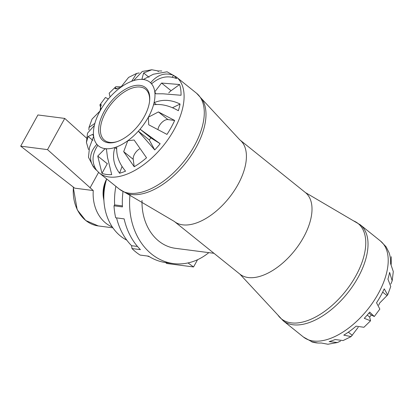 <?xml version="1.0" encoding="UTF-8"?>
<svg xmlns="http://www.w3.org/2000/svg" width="414" height="414" viewBox="0 0 414 414"><rect width="100%" height="100%" fill="white"/><g stroke="black" fill="none" stroke-linecap="round" stroke-linejoin="round"><path stroke-width="0.62" d="M367.223 315.064L369.65 317.015L370.546 320.814L364.289 318.309A61.132 32.649 -51.2 0 0 369.718 312.099L374.297 316.519L379.84 309.092L376.533 302.779A61.132 32.649 -51.2 0 0 384.228 288.837L387.659 294.923L390.759 286.504L387.928 279.114A61.132 32.649 -51.2 0 0 389.621 272.422L392.182 280.852L393.3 271.589L390.609 263.646A61.132 32.649 -51.2 0 0 389.165 252.897L386.21 246.992A61.132 32.649 -51.2 0 0 385.895 246.568L380.471 241.026L360.284 224.802L353.53 220.853A61.174 32.67 128.8 0 1 345.219 291.653A61.174 32.67 128.8 0 1 277.872 315.018L283.181 320.762A61.551 32.872 -51.2 0 0 347.356 293.371A61.551 32.872 -51.2 0 0 360.284 224.802M392.182 280.852L390.816 284.056M374.297 316.519L371.374 315.049L368.915 313.077M369.65 317.015A40.924 21.854 -51.2 0 0 371.374 315.049M317.926 343.004L311.525 341.736A61.132 32.649 -51.2 0 0 321.259 342.994L327.904 344.246L337.42 342.538L329.14 341.622A61.132 32.649 -51.2 0 0 335.123 339.532L343.108 340.556L351.113 336.598L343.775 335.123A61.132 32.649 -51.2 0 0 356.097 326.16L363.927 327.277L370.546 320.814M340.556 341.064L337.42 342.538M358.214 327.283L351.113 336.598M387.659 294.923L379.664 303.048L378.722 305.18M391.256 256.727L391.194 264.448M104.168 111.48A33.969 18.144 -51.2 0 0 116.644 141.779A33.969 18.144 -51.2 0 0 149.635 100.721A33.969 18.144 -51.2 0 0 133.753 85.807A33.969 18.144 -51.2 0 0 104.168 111.48M117.193 141.593A32.737 17.481 128.8 0 1 104.514 140.248A32.737 17.481 128.8 0 1 105.705 112.23A32.737 17.481 128.8 0 1 145.526 89.201A32.737 17.481 128.8 0 1 149.573 101.295M88.906 129.944L88.969 127.496L94.878 123.356A40.924 21.854 -51.2 0 0 94.345 125.473L87.54 133.148L86.422 142.411L88.099 136.501L92.664 134.379L93.636 136.315L89.538 147.249L88.472 157.273L93.517 167.008C88.741 159.592 89.859 152.016 96.871 144.289A40.924 21.854 -51.2 0 0 97.828 145.319C91.908 154.215 91.478 162.531 96.545 170.263A61.132 32.649 128.8 0 1 93.833 167.432A61.132 32.649 128.8 0 1 93.517 167.008L94.283 166.252M97.828 145.319A40.924 21.854 -51.2 0 0 105.12 148.647L106.445 149.19L107.485 157.325L111.702 174.615A61.132 32.649 128.8 0 1 101.963 173.357L97.751 156.068L105.12 148.647A40.924 21.854 -51.2 0 0 114.869 147.524A40.924 21.854 -51.2 0 0 116.769 146.861C116.143 155.416 119.077 163.509 125.566 171.153A61.132 32.649 128.8 0 1 119.584 173.243C113.674 165.398 112.101 156.828 114.869 147.524L116.608 148.921M116.769 146.861A40.924 21.854 -51.2 0 0 127.786 140.729L134.1 140.01L146.54 157.781A61.132 32.649 128.8 0 1 134.214 166.749L123.688 151.664L127.786 140.729A40.924 21.854 -51.2 0 0 138.343 131.16A40.924 21.854 -51.2 0 0 140.061 129.194L160.156 143.72L150.939 137.934A40.924 21.854 128.8 0 1 149.221 139.901L154.732 149.93L138.343 131.16L149.221 139.901M180.064 104.043A61.132 32.649 128.8 0 1 178.367 110.735C169.621 105.679 161.341 103.702 153.537 104.789A40.924 21.854 -51.2 0 0 154.07 102.672C162.49 99.174 171.153 99.634 180.064 104.043L172.519 107.718M173.621 75.358A61.132 32.649 128.8 0 1 176.649 78.613C167.861 75.136 159.493 76.885 151.545 83.856A40.924 21.854 -51.2 0 0 150.587 82.826C157.449 74.68 165.124 72.191 173.621 75.358L172.26 77.17M167.059 71.793L153.351 74.235L143.296 79.498L141.976 78.965L143.617 72.978L151.819 69.754L142.302 71.462L133.546 80.621A40.924 21.854 -51.2 0 0 131.647 81.284L136.615 73.444L139.166 72.936M136.615 73.438L128.609 77.402L120.629 87.416L115.164 88.819L115.087 87.608L115.796 86.723L109.177 93.186L110.072 96.985A40.924 21.854 -51.2 0 0 108.354 98.951L105.425 97.481L99.883 104.908L101.021 104.421L100.064 110.952L92.063 119.077L88.963 127.496M133.546 80.621A40.924 21.854 -51.2 0 1 143.296 79.498A40.924 21.854 -51.2 0 1 150.587 82.826L151.695 83.716M151.545 83.856A40.924 21.854 -51.2 0 1 154.779 91.83L161.558 83.054L179.609 84.518A61.132 32.649 128.8 0 1 181.053 95.267L163.002 93.802L155.788 93.792L154.779 91.83A40.924 21.854 -51.2 0 1 154.07 102.672L156.295 104.457M153.537 104.789A40.924 21.854 -51.2 0 1 148.352 117.193L158.412 111.93L174.672 120.458A61.132 32.649 128.8 0 1 166.977 134.4L148.714 124.785L148.352 117.193A40.924 21.854 -51.2 0 1 140.061 129.194L150.939 137.934M160.156 143.72A61.132 32.649 128.8 0 1 154.732 149.93M122.016 166.531L119.584 173.243M101 108.82L99.883 104.908M115.796 86.723L121.509 86.717M151.819 69.754L158.464 71.006A61.132 32.649 128.8 0 1 161.796 70.996M88.529 149.552L86.422 142.411M158.081 71.705L158.464 71.006M168.777 92.855A8.249 4.404 128.8 0 1 171.091 90.713L179.609 84.518M158.029 129.075A8.249 4.404 128.8 0 1 167.944 119.589L174.672 120.458M134.214 166.749L133.22 159.323A8.249 4.404 128.8 0 1 139.42 148.957M101.963 173.357L107.283 163.727A8.249 4.404 128.8 0 1 107.371 163.566M20.7 146.152L74.701 188.153L93.269 190.554L47.517 149.62L20.7 146.152L37.922 114.957L64.744 118.42L86.728 138.245M197.55 259.723L193.555 266.958L166.733 263.495L165.621 262.564M188.018 262.931L193.555 266.958M64.744 118.42L47.517 149.62M90.009 187.935L98.573 172.415M208.811 252.638A64.625 51.947 -82.6 0 1 173.476 263.583L166.211 262.647A64.625 51.947 -82.6 0 1 148.548 256.162L140.087 255.071A64.625 51.947 -82.6 0 1 131.973 248.55L131.6 245.704L137.489 246.465M131.973 248.55L140.434 249.642A64.625 51.947 -82.6 0 1 124.138 218.877L115.677 217.78A64.625 51.947 -82.6 0 1 114 205.82L114.642 204.894L122.404 205.898M123.015 191.615A64.625 51.947 -82.6 0 0 122.461 206.912L114 205.82M173.476 263.583A64.625 51.947 -82.6 0 1 130.017 194.74M93.269 190.554A36.929 29.684 97.4 0 0 112.303 226.965M106.32 179.629A24.617 19.789 97.4 0 0 103.748 199.522M147.286 255.997A61.551 49.473 97.4 0 0 149.542 256.778M116.567 217.899A61.551 49.473 97.4 0 0 131.6 245.704M115.884 186.336A61.551 49.473 97.4 0 0 114.642 204.894M142.028 200.417A49.24 39.578 97.4 0 0 175.448 248.322L213.96 253.301M106.621 178.9A32.685 26.273 97.4 0 0 103.935 200.826M106.667 178.936A49.24 39.578 97.4 0 0 126.829 240.161M305.428 192.572A52.319 27.94 -51.2 0 1 294.437 250.853A52.319 27.94 -51.2 0 1 239.892 274.135L174.294 221.428A52.319 27.94 -51.2 0 0 228.844 198.146A52.319 27.94 -51.2 0 0 239.835 139.865L305.428 192.572L353.53 220.853M312.663 342.212L303.369 336.986A61.551 32.872 -51.2 0 0 367.544 309.594A61.551 32.872 -51.2 0 0 380.471 241.026M387.033 295.627L382.671 292.118M352.309 335.361L348.345 332.173M108.354 98.951A40.924 21.854 -51.2 0 0 100.064 110.952A40.924 21.854 -51.2 0 0 94.878 123.356M94.345 125.473A40.924 21.854 -51.2 0 0 93.636 136.315A40.924 21.854 -51.2 0 0 96.871 144.289M131.647 81.284A40.924 21.854 -51.2 0 0 120.629 87.416A40.924 21.854 -51.2 0 0 110.072 96.985M119.439 189.198L126.192 193.147A61.174 32.67 -51.2 0 0 185.441 163.271A61.174 32.67 -51.2 0 0 201.856 98.982L196.541 93.238A61.551 32.872 128.8 0 1 183.614 161.807A61.551 32.872 128.8 0 1 119.439 189.198L99.251 172.974A61.551 32.872 -51.2 0 0 163.427 145.583A61.551 32.872 -51.2 0 0 176.354 77.014L167.059 71.788M115.087 87.608L116.914 89.072M143.617 72.978L149.045 77.34M161.558 83.054L171.091 90.713M158.412 111.93L167.944 119.589M123.688 151.664L133.22 159.323M97.751 156.068L107.283 163.727M88.099 136.501L92.933 140.387M100.385 104.431L101.414 105.259M112.893 227.824L98.32 225.94A36.929 29.684 -82.6 0 1 73.438 187.138M303.369 336.986L283.181 320.762M196.541 93.238L176.354 77.014M99.251 172.974L93.833 167.432M239.892 274.135L277.872 315.018M126.192 193.147L174.294 221.428M201.856 98.982L239.835 139.865M98.32 225.94L85.703 220.491L77.201 209.779L73.211 186.957"/></g></svg>
